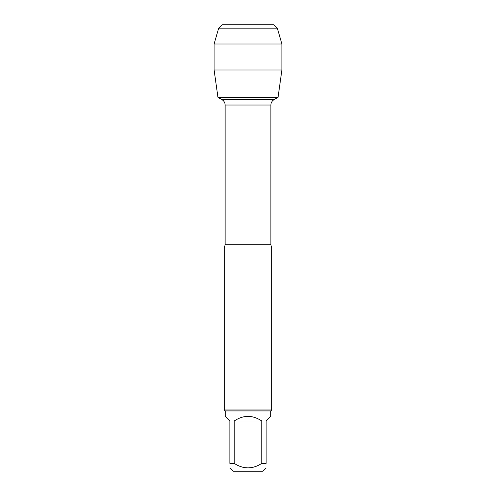 <?xml version="1.0" encoding="UTF-8"?>
<svg xmlns="http://www.w3.org/2000/svg" width="496" height="496" viewBox="0 0 496 496"><rect width="100%" height="100%" fill="white"/><g stroke="black" fill="none" stroke-linecap="round" stroke-linejoin="round"><path stroke-width="0.74" d="M225.122 244.757L270.878 244.757L270.878 105.028C270.952 102.709 271.975 100.936 273.947 99.708L278.051 97.34L217.949 97.34L222.053 99.708L273.947 99.708L222.053 99.708C224.025 100.936 225.048 102.709 225.122 105.028L225.122 244.757L224.285 248L224.285 409.987L271.715 409.987L271.715 248L224.285 248M266.135 468.019L262.954 471.2L233.046 471.2L229.865 468.019M261.764 420.98C252.588 414.861 243.412 414.861 234.236 420.98L261.764 420.98L261.764 463.388C252.588 469.352 243.412 469.352 234.236 463.388L229.865 463.388C229.865 469.352 229.865 469.352 229.865 463.388L229.865 420.98L225.234 416.349L225.234 410.936L270.766 410.936L270.766 416.349L266.135 420.98L266.135 463.388C266.135 469.352 266.135 469.352 266.135 463.388L261.764 463.388M234.236 420.98L234.236 463.388M225.234 410.936L224.285 409.987M281.895 69.986L278.051 97.34L217.949 97.34L214.105 69.986L281.895 69.986L281.895 43.995L214.105 43.995L214.105 69.986L214.105 43.995L218.68 28.148L222.028 24.8L239.351 24.8M277.32 28.148L273.972 24.8L222.028 24.8L218.68 28.148L277.32 28.148L281.895 43.995M270.878 105.028L225.122 105.028M270.878 244.757L271.715 248M270.766 410.936L271.715 409.987M218.68 28.148L214.105 43.995"/></g></svg>
